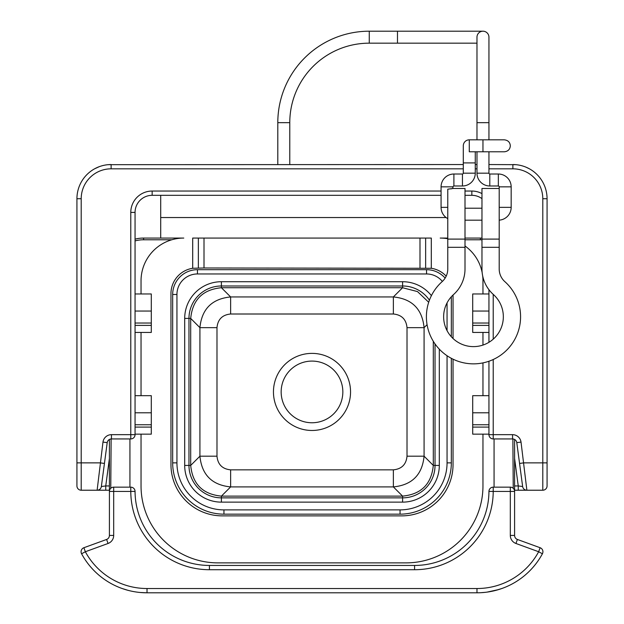 <?xml version="1.0" encoding="UTF-8"?>
<svg xmlns="http://www.w3.org/2000/svg" width="624" height="624" viewBox="0 0 624 624"><rect width="100%" height="100%" fill="white"/><g stroke="black" fill="none" stroke-linecap="round" stroke-linejoin="round"><path stroke-width="0.94" d="M99.887 166.444L100.581 166.21L99.887 166.444M101.423 165.953L101.86 165.828L101.423 165.953M102.882 165.555L103.717 165.36M104.699 165.157L105.206 165.064L104.699 165.157M106.236 164.9L107.297 164.759M515.081 164.619L515.627 164.658M516.703 164.759L517.764 164.9M518.794 165.064L519.301 165.157M520.283 165.36L521.118 165.555L520.283 165.36M522.14 165.828L522.577 165.953M523.419 166.21L524.113 166.444M529.433 168.823L525.977 167.154M525.392 166.92L524.776 166.686M522.686 165.984L521.914 165.766M515.83 164.674L488.943 164.549M547.069 198.736A34.195 34.195 0 0 0 512.873 164.549A34.195 34.195 0 0 1 547.069 198.736L547.069 485.948A4.274 4.274 0 0 1 542.794 490.222L542.794 198.736L547.069 198.736M441.074 195.32L152.155 195.32A17.098 17.098 0 0 0 135.057 212.417L135.057 434.663A4.274 4.274 0 0 1 130.783 438.937L111.446 438.937A4.274 4.274 0 0 0 107.211 442.642L101.361 486.517L107.211 442.642L102.976 442.081L97.126 490.222L109.411 490.222L81.206 490.222A4.274 4.274 0 0 1 76.931 485.948L76.931 462.868L76.931 485.948M160.703 195.32L160.703 238.064M446.113 217.542L160.703 217.542M481.97 193.596A21.372 21.372 0 0 0 471.845 191.045L471.845 195.32A17.098 17.098 0 0 1 481.97 198.635A17.098 17.098 0 0 0 471.845 195.32L465.005 195.32M514.589 458.453L518.255 485.948L522.639 486.517L516.789 442.642L522.639 486.517L519.566 463.437L523.801 462.868L547.069 462.868M441.074 191.045L152.155 191.045A21.372 21.372 0 0 0 130.783 212.417L130.783 434.663L135.057 434.663A4.274 4.274 0 0 1 130.783 438.937L130.783 434.663L111.446 434.663A8.549 8.549 0 0 0 102.976 442.081M135.057 395.686L151.297 395.686L151.297 434.148L135.057 434.148M135.057 424.749L151.297 424.749M135.057 293.966L151.297 293.966L151.297 332.428L135.057 332.428M135.057 323.029L151.297 323.029M524.355 489.403L523.871 488.99A4.274 4.274 0 0 1 522.639 486.517A4.274 4.274 -7.6 0 0 526.874 490.222L521.024 442.081A8.549 8.549 0 0 0 512.554 434.663L512.554 438.937A4.274 4.274 0 0 1 516.789 442.642A4.274 4.274 0 0 0 512.554 438.937L493.217 438.937A4.274 4.274 0 0 1 488.943 434.663L493.217 434.663L493.217 359.518M512.554 434.663L493.217 434.663L493.217 438.937A4.274 4.274 0 0 1 488.943 434.663L488.943 361.241M488.943 342.303L488.943 289.708M514.589 485.948L518.255 485.948L518.255 490.222L514.589 490.222L542.794 490.222M526.874 490.222L518.255 490.222L526.874 490.222A4.274 4.274 0 0 1 523.871 488.99M488.943 311.056L472.703 311.056L472.703 293.966L488.943 293.966M472.703 311.056L472.703 332.428L488.943 332.428M488.943 323.029L472.703 323.029M488.943 412.784L472.703 412.784L472.703 395.686L488.943 395.686M472.703 412.784L472.703 434.148L488.943 434.148M488.943 424.749L472.703 424.749M514.589 439.452L514.589 535.439A4.274 4.274 0 0 0 517.397 539.456L540.111 547.724L538.652 551.741L542.412 553.769A4.274 4.274 0 0 0 540.111 547.724A4.274 4.274 0 0 1 542.412 553.769A74.365 74.365 0 0 1 476.978 592.8L478.694 592.777M512.873 438.953L513.232 488.303M513.95 489.169L514.363 490.058M514.574 491.049L514.589 491.423A4.274 4.274 0 0 0 510.315 487.149L510.315 491.423L514.589 491.423M113.685 487.149A4.274 4.274 0 0 0 109.411 491.423L113.685 491.423L113.685 487.149L130.783 487.149A4.274 4.274 0 0 1 135.057 491.4A74.365 74.365 0 0 0 209.422 565.445L414.578 565.445A74.365 74.365 0 0 0 488.943 491.4A4.274 4.274 0 0 1 493.217 487.149L493.217 491.423L510.315 491.423L510.315 535.439L514.589 535.439M109.426 491.049L109.411 535.439A4.274 4.274 0 0 1 106.603 539.456L83.889 547.724L85.348 551.741L108.061 543.473A8.549 8.549 0 0 0 113.685 535.439L113.685 491.423L130.783 491.423L130.783 487.149A4.274 4.274 0 0 1 135.057 491.4L130.783 491.423A78.64 78.64 0 0 0 209.422 569.72L414.578 569.72A78.64 78.64 0 0 0 493.217 491.423L488.943 491.4A4.274 4.274 0 0 1 493.217 487.149L510.315 487.149M109.637 490.058L110.05 489.169M110.768 488.303L111.127 438.953M517.397 539.456L515.939 543.473L538.652 551.741A70.091 70.091 0 0 1 476.978 588.526L147.022 588.526A70.091 70.091 0 0 1 85.348 551.741L81.588 553.769A74.365 74.365 0 0 0 147.022 592.8L476.978 592.8A74.365 74.365 0 0 0 542.412 553.769M83.889 547.724A4.274 4.274 0 0 0 81.588 553.769A74.365 74.365 0 0 0 147.022 592.8L140.299 592.496M135.182 591.848L134.378 591.716M128.716 590.507L126.025 589.774M124.02 589.15L123.575 589.009M122.179 588.526L127.803 590.273M128.825 590.538L129.683 590.749M130.736 590.99L131.843 591.232M482.266 592.613L480.542 592.714M498.631 589.579L487.11 592.106M495.191 590.53L494.317 590.749M492.742 591.107L492.211 591.224L492.742 591.107M485.332 592.332L484.653 592.402M485.277 592.332L480.706 592.706M493.436 590.959L494.302 590.756M495.261 590.515L501.821 588.526M493.264 590.998L492.211 591.224M483.35 592.527L482.5 592.597M481.97 238.095L480.394 238.064A34.195 34.195 0 0 1 481.97 238.095A34.195 34.195 0 0 0 480.394 238.064L480.394 239.772A32.479 32.479 0 0 1 481.97 239.811M494.068 438.937L494.068 487.149M141.04 434.148L141.04 485.948A76.931 76.931 0 0 0 217.971 562.879L406.029 562.879A76.931 76.931 0 0 0 482.96 485.948L482.96 434.148M138.551 238.438L135.057 239.148A34.195 34.195 0 0 1 143.606 238.064L183.784 238.064A42.736 42.736 0 0 0 141.04 280.8L141.04 293.966M141.04 332.428L141.04 395.686M447.775 238.735A42.736 42.736 0 0 0 440.216 238.064L447.775 238.064M465.005 238.064L480.394 238.064M139.823 238.267L141.086 238.15M141.32 238.134L143.606 238.064L143.606 239.772L171.811 239.772M129.932 487.149L129.932 438.937M109.411 491.423L109.411 439.452M482.96 293.966L482.96 280.8A42.736 42.736 0 0 0 482.68 275.948M482.149 272.532A42.736 42.736 0 0 0 465.005 245.981M482.96 395.686L482.96 362.887M482.96 345.08L482.96 332.428M453.04 359.182L453.04 464.584A51.285 51.285 0 0 1 401.755 515.869L222.245 515.869A51.285 51.285 0 0 1 170.96 464.584L170.96 293.623A25.646 25.646 0 0 1 192.699 268.281L204.009 267.977L204.009 238.064L431.301 238.064L431.301 268.281A25.646 25.646 0 0 1 446.183 276.167M453.04 295.019L453.04 338.52M192.699 268.281L192.699 238.064L204.009 238.064M431.301 268.281L204.009 267.977M442.369 281.424A20.514 20.514 0 0 0 426.543 273.959L426.543 269.685A24.788 24.788 0 0 1 445.138 278.086A24.788 24.788 0 0 0 426.543 269.685L197.457 269.685A24.788 24.788 0 0 0 172.669 294.473L172.669 462.868A51.285 51.285 0 0 0 223.954 514.16L400.046 514.16A51.285 51.285 0 0 0 451.331 462.868L451.331 358.316M451.331 336.773L451.331 296.767M433.298 341.289L433.298 465.403C431.48 484.068 421.247 494.309 402.574 496.119L221.426 496.119C202.753 494.309 192.52 484.068 190.702 465.403L190.702 318.443C192.52 299.777 202.753 289.536 221.426 287.726L402.574 287.726L417.511 291.587L428.696 302.258M439.304 349.151L439.304 465.434A36.699 36.699 0 0 1 402.605 502.133L221.395 502.133A36.699 36.699 0 0 1 184.696 465.434L184.696 318.412A36.699 36.699 0 0 1 221.395 281.713L402.605 281.713L402.589 287.726L393.362 296.938C411.988 298.779 422.23 309.013 424.078 327.655L424.078 456.191C422.245 474.817 412.004 485.059 393.362 486.907L230.638 486.907C212.012 485.074 201.77 474.833 199.922 456.191L199.922 327.655C201.755 309.028 211.996 298.787 230.638 296.938L393.362 296.938L393.362 314.005C401.653 314.808 406.208 319.363 407.012 327.655L407.012 456.191C406.208 464.482 401.653 469.03 393.362 469.841L230.638 469.841C222.347 469.037 217.792 464.482 216.988 456.191L216.988 327.655L199.922 327.655L190.702 318.427L188.971 318.412A32.425 32.425 0 0 1 221.395 285.987L402.605 285.987A32.425 32.425 0 0 1 429.421 300.183M463.297 164.549L108.17 164.674M102.086 165.766L101.314 165.984M99.224 166.686L94.567 168.823M108.919 164.619L108.373 164.658M463.297 168.823L111.127 168.823L111.127 164.549A34.195 34.195 0 0 0 76.931 198.736L76.931 462.868L100.199 462.868L104.434 463.437M101.361 486.517A4.274 4.274 0 0 1 97.126 490.222A4.274 4.274 90 0 0 101.361 486.517L105.745 485.948L105.745 490.222L97.126 490.222A4.274 4.274 90 0 0 101.361 486.517M476.978 164.549L475.27 164.549M452.689 188.565L453.04 186.841A0.858 0.858 0 0 1 453.898 185.983L462.446 185.983A12.823 12.823 0 0 0 475.27 173.168L475.27 162.903L463.297 162.903L463.297 145.813A5.983 5.983 0 0 1 469.279 139.831L469.279 151.796L482.96 151.796L482.96 139.831L504.332 139.831C508.03 140.252 510.026 142.241 510.315 145.813C510.026 149.378 508.03 151.375 504.332 151.796L482.96 151.796M447.775 218.626A12.823 12.823 0 0 1 441.074 207.355L441.074 186.841A12.823 12.823 0 0 1 453.898 174.018L462.446 174.018A0.858 0.858 0 0 0 463.297 173.168L463.297 162.903M453.04 188.479L447.775 189.181L447.775 239.093L465.005 239.093L465.005 188.479L453.04 188.479M447.775 268.983A17.027 17.027 0 0 1 442.096 281.674A17.027 17.027 0 0 0 447.775 268.983L447.775 239.093M451.004 188.877L451.503 188.799M447.775 247.299L465.005 247.299L465.005 268.983L465.005 239.093M481.97 268.983L481.97 247.299L481.97 268.983A34.258 34.258 0 0 0 493.389 294.52A29.851 29.851 0 0 1 494.98 337.483A29.851 29.851 0 0 1 451.994 337.483A29.851 29.851 0 0 1 453.586 294.52A34.258 34.258 0 0 0 465.005 268.983M442.096 281.674A47.081 47.081 0 0 0 439.585 349.44A47.081 47.081 0 0 0 507.39 349.44A47.081 47.081 0 0 0 504.878 281.674A17.027 17.027 0 0 1 499.2 268.983L499.2 188.479L481.97 188.479L481.97 239.093L499.2 239.093M499.2 247.299L481.97 247.299L481.97 239.093M504.878 281.674A17.027 17.027 0 0 1 499.2 268.983M481.97 220.178L465.005 220.178M481.97 208.213L465.005 208.213M504.332 151.796L488.943 151.796L488.943 173.168A0.858 0.858 0 0 0 489.801 174.018L498.342 174.018A12.823 12.823 0 0 1 511.165 186.841L511.165 207.355A12.823 12.823 0 0 1 499.2 220.147M476.978 151.796L476.978 173.168A12.823 12.823 0 0 0 489.801 185.983L498.342 185.983A0.858 0.858 0 0 1 499.2 186.841L499.2 188.479M476.978 139.831L476.978 122.663L488.943 122.663L488.943 139.831M488.943 122.663L488.943 37.183A5.983 5.983 0 0 0 482.96 31.2A5.983 5.983 0 0 0 476.978 37.183A5.983 5.983 0 0 1 482.96 31.2A5.983 5.983 0 0 0 476.978 37.183L476.978 122.663M277.805 164.549L277.805 122.663A91.463 91.463 0 0 1 369.268 31.2L397.48 31.2L397.48 43.165L476.978 43.165M289.778 164.549L289.778 122.663A79.498 79.498 0 0 1 369.268 43.165L397.48 43.165M488.943 37.183A5.983 5.983 0 0 0 482.96 31.2A5.983 5.983 0 0 1 488.943 37.183A5.983 5.983 0 0 0 482.96 31.2L397.48 31.2M542.794 198.736A29.921 29.921 0 0 0 512.873 168.823L512.873 164.549M111.127 168.823A29.921 29.921 0 0 0 81.206 198.736L81.206 490.222L97.126 490.222M512.873 168.823L488.943 168.823M476.978 168.823L475.27 168.823M493.217 339.167L493.217 294.364M471.845 191.045L465.005 191.045M111.127 164.549A34.195 34.195 0 0 0 76.931 198.736L81.206 198.736L81.206 211.411M152.155 195.32L152.155 191.045M135.057 212.417L130.783 212.417M111.446 434.663L111.446 438.937A4.274 4.274 0 0 0 107.211 442.642M151.297 427.105L135.057 427.105M151.297 412.784L135.057 412.784M151.297 325.385L135.057 325.385M151.297 311.056L135.057 311.056M516.789 442.642L521.024 442.081M488.943 325.385L472.703 325.385M488.943 427.105L472.703 427.105M515.939 543.473A8.549 8.549 0 0 1 510.315 535.439M414.578 565.445L414.578 569.72M209.422 565.445L209.422 569.72M113.685 535.439L109.411 535.439M108.061 543.473L106.603 539.456M465.005 239.772L480.394 239.772M135.057 240.919A32.479 32.479 0 0 1 143.606 239.772M198.354 238.064L198.354 267.977M425.646 267.977L425.646 238.064M419.991 267.977L419.991 238.064M426.543 273.959L197.457 273.959A20.514 20.514 0 0 0 176.943 294.473L176.943 462.868L172.669 462.868A51.285 51.285 0 0 0 223.954 514.16L223.954 509.886L400.046 509.886A47.011 47.011 0 0 0 447.057 462.868L447.057 355.735M400.046 509.886L400.046 514.16A51.285 51.285 0 0 0 451.331 462.868L447.057 462.868M197.457 273.959L197.457 269.685A24.788 24.788 0 0 0 172.669 294.473L176.943 294.473M447.057 330.642L447.057 302.897M176.943 462.868A47.011 47.011 0 0 0 223.954 509.886M402.605 281.713A36.699 36.699 0 0 1 431.402 295.659M221.395 281.713L221.411 287.726L230.638 296.938L230.638 314.005L393.362 314.005M435.029 343.933L435.029 465.434A32.425 32.425 0 0 1 402.605 497.858L221.395 497.858A32.425 32.425 0 0 1 188.971 465.434L188.971 318.412L184.696 318.412M439.304 465.434L433.298 465.418L424.078 456.191L407.012 456.191M402.605 502.133L402.589 496.119L393.362 486.907L393.362 469.841M221.395 502.133L221.411 496.119L230.638 486.907L230.638 469.841M184.696 465.434L190.702 465.418L199.922 456.191L216.988 456.191M216.988 327.655C217.792 319.363 222.347 314.816 230.638 314.005M312 353.379A38.548 38.548 0 0 1 350.548 391.927A38.548 38.548 0 0 1 312 430.474A38.548 38.548 0 0 1 273.452 391.927A38.548 38.548 0 0 1 312 353.379M407.012 327.655L424.078 327.655L427.073 324.659M312 361.085A30.841 30.841 0 0 1 342.841 391.927A30.841 30.841 0 0 1 312 422.76A30.841 30.841 0 0 1 281.159 391.927A30.841 30.841 0 0 1 312 361.085M476.978 588.526L476.978 592.8M147.022 588.526L147.022 592.8M109.411 485.948L105.745 485.948L109.411 458.453M453.898 174.018L453.898 185.983M441.074 186.841L453.04 186.841M441.074 207.355L447.775 207.355M462.446 174.018L462.446 185.983M463.297 173.168L475.27 173.168M488.943 173.168L476.978 173.168M489.801 174.018L489.801 185.983M498.342 174.018L498.342 185.983M511.165 186.841L499.2 186.841M511.165 207.355L499.2 207.355M369.268 31.2L369.268 43.165M277.805 122.663L289.778 122.663M525.728 490.066L525.143 489.856M98.35 490.043L98.881 489.848M99.778 489.302L100.269 488.842M475.27 151.796L475.27 162.903M482.96 139.831L469.279 139.831"/></g></svg>
